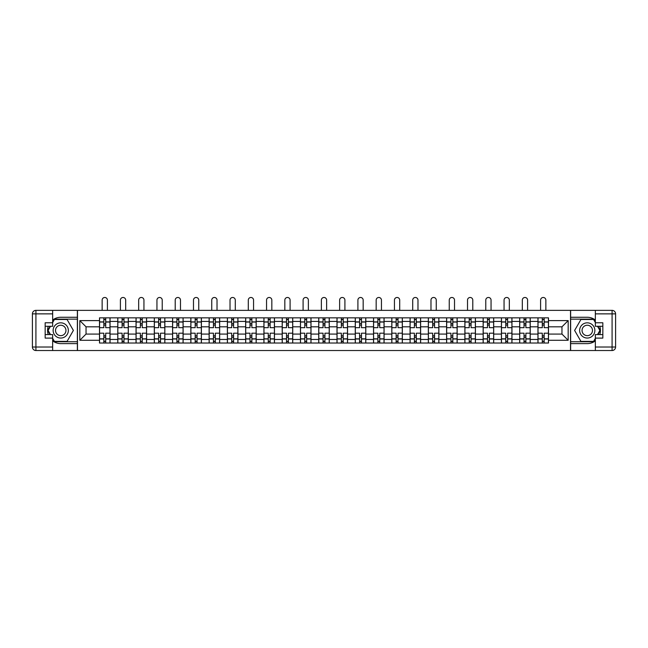<?xml version="1.0" encoding="UTF-8"?>
<svg xmlns="http://www.w3.org/2000/svg" width="648" height="648" viewBox="0 0 648 648"><rect width="100%" height="100%" fill="white"/><g stroke="black" fill="none" stroke-linecap="round" stroke-linejoin="round"><path stroke-width="0.97" d="M52.658 340.848A13.179 13.179 0 0 0 60.742 343.618L77.371 343.618L77.371 350.528L570.629 350.528L570.629 343.618L587.258 343.618A13.179 13.179 0 0 0 595.342 340.848M595.342 320.039A13.179 13.179 0 0 0 587.258 317.269L570.629 317.269L570.629 310.36L77.371 310.36L77.371 317.269L60.742 317.269A13.179 13.179 0 0 0 52.658 320.039M117.774 343.027L117.774 321.424L110.047 321.424L110.047 343.027M110.047 321.424L110.047 317.852M117.774 321.424L117.774 317.852M128.312 317.852L128.312 343.027M136.04 343.027L136.04 317.852M146.578 317.852L146.578 343.027M154.313 343.027L154.313 317.852M164.851 317.852L164.851 343.027M172.579 343.027L172.579 317.852M183.117 317.852L183.117 343.027M190.844 343.027L190.844 317.852M201.39 317.852L201.39 343.027M209.118 343.027L209.118 317.852M219.656 317.852L219.656 343.027M227.383 343.027L227.383 317.852M237.921 317.852L237.921 343.027M245.657 343.027L245.657 317.852M256.195 317.852L256.195 343.027M263.922 343.027L263.922 317.852M274.46 317.852L274.46 343.027M282.196 343.027L282.196 317.852M292.734 317.852L292.734 343.027M300.461 343.027L300.461 317.852M311 317.852L311 343.027M318.727 343.027L318.727 317.852M329.273 317.852L329.273 343.027M337.001 343.027L337.001 317.852M347.539 317.852L347.539 343.027M355.266 343.027L355.266 317.852M365.804 317.852L365.804 343.027M373.54 343.027L373.54 317.852M384.078 317.852L384.078 343.027M391.805 343.027L391.805 317.852M402.343 317.852L402.343 343.027M410.079 343.027L410.079 317.852M420.617 317.852L420.617 343.027M428.344 343.027L428.344 317.852M438.882 317.852L438.882 343.027M446.61 343.027L446.61 317.852M457.156 317.852L457.156 343.027M464.883 343.027L464.883 317.852M475.421 317.852L475.421 343.027M483.149 343.027L483.149 317.852M493.687 317.852L493.687 343.027M501.422 343.027L501.422 317.852M511.961 317.852L511.961 343.027M519.688 343.027L519.688 317.852M530.226 317.852L530.226 343.027M537.953 343.027L537.953 317.852M537.953 334.068L530.226 334.068M519.688 334.068L511.961 334.068M501.422 334.068L493.687 334.068M483.149 334.068L475.421 334.068M464.883 334.068L457.156 334.068M446.61 334.068L438.882 334.068M428.344 334.068L420.617 334.068M410.079 334.068L402.343 334.068M391.805 334.068L384.078 334.068M373.54 334.068L365.804 334.068M355.266 334.068L347.539 334.068M337.001 334.068L329.273 334.068M318.727 334.068L311 334.068M300.461 334.068L292.734 334.068M282.196 334.068L274.46 334.068M263.922 334.068L256.195 334.068M245.657 334.068L237.921 334.068M227.383 334.068L219.656 334.068M209.118 334.068L201.39 334.068M190.844 334.068L183.117 334.068M172.579 334.068L164.851 334.068M154.313 334.068L146.578 334.068M136.04 334.068L128.312 334.068M117.774 334.068L110.047 334.068M537.953 326.811L530.226 326.811M519.688 326.811L511.961 326.811M501.422 326.811L493.687 326.811M483.149 326.811L475.421 326.811M464.883 326.811L457.156 326.811M446.61 326.811L438.882 326.811M428.344 326.811L420.617 326.811M410.079 326.811L402.343 326.811M391.805 326.811L384.078 326.811M373.54 326.811L365.804 326.811M355.266 326.811L347.539 326.811M337.001 326.811L329.273 326.811M318.727 326.811L311 326.811M300.461 326.811L292.734 326.811M282.196 326.811L274.46 326.811M263.922 326.811L256.195 326.811M245.657 326.811L237.921 326.811M227.383 326.811L219.656 326.811M209.118 326.811L201.39 326.811M190.844 326.811L183.117 326.811M172.579 326.811L164.851 326.811M154.313 326.811L146.578 326.811M136.04 326.811L128.312 326.811M117.774 326.811L110.047 326.811M86.038 334.068L99.5 334.068L99.5 326.811L86.038 326.811L86.038 334.068L79.826 340.281L79.826 320.606L99.5 320.606L99.5 326.811M548.5 326.811L548.5 334.068L561.962 334.068L561.962 326.811L548.5 326.811L548.5 317.852L99.5 317.852L99.5 320.606M548.5 320.606L568.175 320.606L568.175 340.281L548.5 340.281L548.5 334.068M99.5 334.068L99.5 343.027L548.5 343.027L548.5 340.281M99.5 340.281L79.826 340.281M570.515 350.528L570.515 310.36M77.485 350.528L77.485 310.36M105.713 341.277L103.834 341.277M103.834 319.61L105.713 319.61M123.979 341.277L122.108 341.277M122.108 319.61L123.979 319.61M142.244 341.277L140.373 341.277M140.373 319.61L142.244 319.61M160.518 341.277L158.647 341.277M158.647 319.61L160.518 319.61M178.783 341.277L176.912 341.277M176.912 319.61L178.783 319.61M197.057 341.277L195.178 341.277M195.178 319.61L197.057 319.61M215.322 341.277L213.451 341.277M213.451 319.61L215.322 319.61M233.596 341.277L231.717 341.277M231.717 319.61L233.596 319.61M251.861 341.277L249.99 341.277M249.99 319.61L251.861 319.61M270.127 341.277L268.256 341.277M268.256 319.61L270.127 319.61M288.401 341.277L286.521 341.277M286.521 319.61L288.401 319.61M306.666 341.277L304.795 341.277M304.795 319.61L306.666 319.61M324.94 341.277L323.06 341.277M323.06 319.61L324.94 319.61M343.205 341.277L341.334 341.277M341.334 319.61L343.205 319.61M361.479 341.277L359.6 341.277M359.6 319.61L361.479 319.61M379.744 341.277L377.873 341.277M377.873 319.61L379.744 319.61M398.01 341.277L396.139 341.277M396.139 319.61L398.01 319.61M416.283 341.277L414.404 341.277M414.404 319.61L416.283 319.61M434.549 341.277L432.678 341.277M432.678 319.61L434.549 319.61M452.822 341.277L450.943 341.277M450.943 319.61L452.822 319.61M471.088 341.277L469.217 341.277M469.217 319.61L471.088 319.61M489.353 341.277L487.482 341.277M487.482 319.61L489.353 319.61M507.627 341.277L505.756 341.277M505.756 319.61L507.627 319.61M525.893 341.277L524.021 341.277M524.021 319.61L525.893 319.61M544.166 341.277L542.287 341.277M542.287 319.61L544.166 319.61M79.826 320.606L86.038 326.811M561.962 334.068L568.175 340.281M561.962 326.811L568.175 320.606M109.982 343.027L109.982 327.686L105.713 327.686L105.713 317.852M103.834 317.852L103.834 327.686L99.565 327.686L99.565 317.852M107.406 310.36L107.406 300.113A2.633 2.633 0 0 0 104.773 297.473A2.633 2.633 0 0 0 102.141 300.113L102.141 310.36M109.982 327.686L109.982 317.852M99.565 343.027L99.565 333.194L103.834 333.194L103.834 343.027M105.713 343.027L105.713 333.194L109.982 333.194M103.834 325.11L105.713 325.11M99.565 333.194L99.565 327.686M105.713 335.769L103.834 335.769M105.713 341.504L103.834 341.504M103.834 337.292L105.713 337.292M105.713 323.587L103.834 323.587M103.834 319.375L105.713 319.375M48.236 326.284A13.179 13.179 0 0 0 48.236 334.595M77.371 310.36L52.658 310.36L52.658 326.284L45.166 326.284M77.371 350.528L35.915 350.528A3.515 3.515 0 0 1 32.4 347.012L32.4 313.867A3.515 3.515 0 0 1 35.915 310.36L52.658 310.36M77.371 343.618L77.371 317.269M45.166 334.595L52.658 334.595L52.658 350.528M52.658 322.769L45.166 322.769L45.166 338.11L52.658 338.11M77.371 319.14L54.213 319.14L52.658 321.837M52.658 339.05L54.213 341.739L77.371 341.739M50.09 326.284L47.693 330.44L50.09 334.595M599.765 334.595A13.179 13.179 0 0 0 599.765 326.284M570.629 350.528L595.342 350.528L595.342 334.595L602.834 334.595M570.629 310.36L612.085 310.36A3.515 3.515 0 0 1 615.6 313.867L615.6 347.012A3.515 3.515 0 0 1 612.085 350.528L595.342 350.528M570.629 317.269L570.629 343.618M602.834 326.284L595.342 326.284L595.342 310.36M595.342 338.11L602.834 338.11L602.834 322.769L595.342 322.769M570.629 341.739L593.787 341.739L595.342 339.05M595.342 321.837L593.787 319.14L570.629 319.14M597.91 334.595L600.307 330.44L597.91 326.284M53.128 330.44A7.614 7.614 0 0 0 60.742 338.054A7.614 7.614 0 0 0 68.356 330.44A7.614 7.614 0 0 0 60.742 322.826A7.614 7.614 0 0 0 53.128 330.44M55.526 330.44A5.208 5.208 0 0 0 60.742 335.656A5.208 5.208 0 0 0 65.95 330.44A5.208 5.208 0 0 0 60.742 325.231A5.208 5.208 0 0 0 55.526 330.44M52.658 322.534L54.416 319.488L67.06 319.488L73.386 330.44L67.06 341.391L54.416 341.391L52.658 338.345M50.495 334.595L48.098 330.44L50.495 326.284M579.644 330.44A7.614 7.614 0 0 0 587.258 338.054A7.614 7.614 0 0 0 594.872 330.44A7.614 7.614 0 0 0 587.258 322.826A7.614 7.614 0 0 0 579.644 330.44M582.05 330.44A5.208 5.208 0 0 0 587.258 335.656A5.208 5.208 0 0 0 592.475 330.44A5.208 5.208 0 0 0 587.258 325.231A5.208 5.208 0 0 0 582.05 330.44M595.342 338.345L593.584 341.391L580.94 341.391L574.614 330.44L580.94 319.488L593.584 319.488L595.342 322.534M597.505 326.284L599.902 330.44L597.505 334.595M128.255 343.027L128.255 327.686L123.979 327.686L123.979 317.852M122.108 317.852L122.108 327.686L117.831 327.686L117.831 317.852M125.68 310.36L125.68 300.113A2.633 2.633 0 0 0 123.039 297.473A2.633 2.633 0 0 0 120.407 300.113L120.407 310.36M128.255 327.686L128.255 317.852M117.831 343.027L117.831 333.194L122.108 333.194L122.108 343.027M123.979 343.027L123.979 333.194L128.255 333.194M122.108 325.11L123.979 325.11M117.831 333.194L117.831 327.686M123.979 335.769L122.108 335.769M123.979 341.504L122.108 341.504M122.108 337.292L123.979 337.292M123.979 323.587L122.108 323.587M122.108 319.375L123.979 319.375M146.521 343.027L146.521 327.686L142.244 327.686L142.244 317.852M140.373 317.852L140.373 327.686L136.096 327.686L136.096 317.852M143.945 310.36L143.945 300.113A2.633 2.633 0 0 0 141.313 297.473A2.633 2.633 0 0 0 138.672 300.113L138.672 310.36M146.521 327.686L146.521 317.852M136.096 343.027L136.096 333.194L140.373 333.194L140.373 343.027M142.244 343.027L142.244 333.194L146.521 333.194M140.373 325.11L142.244 325.11M136.096 333.194L136.096 327.686M142.244 335.769L140.373 335.769M142.244 341.504L140.373 341.504M140.373 337.292L142.244 337.292M142.244 323.587L140.373 323.587M140.373 319.375L142.244 319.375M164.794 343.027L164.794 327.686L160.518 327.686L160.518 317.852M158.647 317.852L158.647 327.686L154.37 327.686L154.37 317.852M162.219 310.36L162.219 300.113A2.633 2.633 0 0 0 159.578 297.473A2.633 2.633 0 0 0 156.946 300.113L156.946 310.36M164.794 327.686L164.794 317.852M154.37 343.027L154.37 333.194L158.647 333.194L158.647 343.027M160.518 343.027L160.518 333.194L164.794 333.194M158.647 325.11L160.518 325.11M154.37 333.194L154.37 327.686M160.518 335.769L158.647 335.769M160.518 341.504L158.647 341.504M158.647 337.292L160.518 337.292M160.518 323.587L158.647 323.587M158.647 319.375L160.518 319.375M183.06 343.027L183.06 327.686L178.783 327.686L178.783 317.852M176.912 317.852L176.912 327.686L172.635 327.686L172.635 317.852M180.484 310.36L180.484 300.113A2.633 2.633 0 0 0 177.852 297.473A2.633 2.633 0 0 0 175.211 300.113L175.211 310.36M183.06 327.686L183.06 317.852M172.635 343.027L172.635 333.194L176.912 333.194L176.912 343.027M178.783 343.027L178.783 333.194L183.06 333.194M176.912 325.11L178.783 325.11M172.635 333.194L172.635 327.686M178.783 335.769L176.912 335.769M178.783 341.504L176.912 341.504M176.912 337.292L178.783 337.292M178.783 323.587L176.912 323.587M176.912 319.375L178.783 319.375M201.326 343.027L201.326 327.686L197.057 327.686L197.057 317.852M195.178 317.852L195.178 327.686L190.909 327.686L190.909 317.852M198.75 310.36L198.75 300.113A2.633 2.633 0 0 0 196.117 297.473A2.633 2.633 0 0 0 193.485 300.113L193.485 310.36M201.326 327.686L201.326 317.852M190.909 343.027L190.909 333.194L195.178 333.194L195.178 343.027M197.057 343.027L197.057 333.194L201.326 333.194M195.178 325.11L197.057 325.11M190.909 333.194L190.909 327.686M197.057 335.769L195.178 335.769M197.057 341.504L195.178 341.504M195.178 337.292L197.057 337.292M197.057 323.587L195.178 323.587M195.178 319.375L197.057 319.375M219.599 343.027L219.599 327.686L215.322 327.686L215.322 317.852M213.451 317.852L213.451 327.686L209.174 327.686L209.174 317.852M217.023 310.36L217.023 300.113A2.633 2.633 0 0 0 214.383 297.473A2.633 2.633 0 0 0 211.75 300.113L211.75 310.36M219.599 327.686L219.599 317.852M209.174 343.027L209.174 333.194L213.451 333.194L213.451 343.027M215.322 343.027L215.322 333.194L219.599 333.194M213.451 325.11L215.322 325.11M209.174 333.194L209.174 327.686M215.322 335.769L213.451 335.769M215.322 341.504L213.451 341.504M213.451 337.292L215.322 337.292M215.322 323.587L213.451 323.587M213.451 319.375L215.322 319.375M237.865 343.027L237.865 327.686L233.596 327.686L233.596 317.852M231.717 317.852L231.717 327.686L227.448 327.686L227.448 317.852M235.289 310.36L235.289 300.113A2.633 2.633 0 0 0 232.656 297.473A2.633 2.633 0 0 0 230.024 300.113L230.024 310.36M237.865 327.686L237.865 317.852M227.448 343.027L227.448 333.194L231.717 333.194L231.717 343.027M233.596 343.027L233.596 333.194L237.865 333.194M231.717 325.11L233.596 325.11M227.448 333.194L227.448 327.686M233.596 335.769L231.717 335.769M233.596 341.504L231.717 341.504M231.717 337.292L233.596 337.292M233.596 323.587L231.717 323.587M231.717 319.375L233.596 319.375M256.138 343.027L256.138 327.686L251.861 327.686L251.861 317.852M249.99 317.852L249.99 327.686L245.714 327.686L245.714 317.852M253.562 310.36L253.562 300.113A2.633 2.633 0 0 0 250.922 297.473A2.633 2.633 0 0 0 248.289 300.113L248.289 310.36M256.138 327.686L256.138 317.852M245.714 343.027L245.714 333.194L249.99 333.194L249.99 343.027M251.861 343.027L251.861 333.194L256.138 333.194M249.99 325.11L251.861 325.11M245.714 333.194L245.714 327.686M251.861 335.769L249.99 335.769M251.861 341.504L249.99 341.504M249.99 337.292L251.861 337.292M251.861 323.587L249.99 323.587M249.99 319.375L251.861 319.375M274.404 343.027L274.404 327.686L270.127 327.686L270.127 317.852M268.256 317.852L268.256 327.686L263.979 327.686L263.979 317.852M271.828 310.36L271.828 300.113A2.633 2.633 0 0 0 269.195 297.473A2.633 2.633 0 0 0 266.555 300.113L266.555 310.36M274.404 327.686L274.404 317.852M263.979 343.027L263.979 333.194L268.256 333.194L268.256 343.027M270.127 343.027L270.127 333.194L274.404 333.194M268.256 325.11L270.127 325.11M263.979 333.194L263.979 327.686M270.127 335.769L268.256 335.769M270.127 341.504L268.256 341.504M268.256 337.292L270.127 337.292M270.127 323.587L268.256 323.587M268.256 319.375L270.127 319.375M292.677 343.027L292.677 327.686L288.401 327.686L288.401 317.852M286.521 317.852L286.521 327.686L282.253 327.686L282.253 317.852M290.093 310.36L290.093 300.113A2.633 2.633 0 0 0 287.461 297.473A2.633 2.633 0 0 0 284.828 300.113L284.828 310.36M292.677 327.686L292.677 317.852M282.253 343.027L282.253 333.194L286.521 333.194L286.521 343.027M288.401 343.027L288.401 333.194L292.677 333.194M286.521 325.11L288.401 325.11M282.253 333.194L282.253 327.686M288.401 335.769L286.521 335.769M288.401 341.504L286.521 341.504M286.521 337.292L288.401 337.292M288.401 323.587L286.521 323.587M286.521 319.375L288.401 319.375M310.943 343.027L310.943 327.686L306.666 327.686L306.666 317.852M304.795 317.852L304.795 327.686L300.518 327.686L300.518 317.852M308.367 310.36L308.367 300.113A2.633 2.633 0 0 0 305.735 297.473A2.633 2.633 0 0 0 303.094 300.113L303.094 310.36M310.943 327.686L310.943 317.852M300.518 343.027L300.518 333.194L304.795 333.194L304.795 343.027M306.666 343.027L306.666 333.194L310.943 333.194M304.795 325.11L306.666 325.11M300.518 333.194L300.518 327.686M306.666 335.769L304.795 335.769M306.666 341.504L304.795 341.504M304.795 337.292L306.666 337.292M306.666 323.587L304.795 323.587M304.795 319.375L306.666 319.375M329.208 343.027L329.208 327.686L324.94 327.686L324.94 317.852M323.06 317.852L323.06 327.686L318.792 327.686L318.792 317.852M326.632 310.36L326.632 300.113A2.633 2.633 0 0 0 324 297.473A2.633 2.633 0 0 0 321.368 300.113L321.368 310.36M329.208 327.686L329.208 317.852M318.792 343.027L318.792 333.194L323.06 333.194L323.06 343.027M324.94 343.027L324.94 333.194L329.208 333.194M323.06 325.11L324.94 325.11M318.792 333.194L318.792 327.686M324.94 335.769L323.06 335.769M324.94 341.504L323.06 341.504M323.06 337.292L324.94 337.292M324.94 323.587L323.06 323.587M323.06 319.375L324.94 319.375M347.482 343.027L347.482 327.686L343.205 327.686L343.205 317.852M341.334 317.852L341.334 327.686L337.057 327.686L337.057 317.852M344.906 310.36L344.906 300.113A2.633 2.633 0 0 0 342.266 297.473A2.633 2.633 0 0 0 339.633 300.113L339.633 310.36M347.482 327.686L347.482 317.852M337.057 343.027L337.057 333.194L341.334 333.194L341.334 343.027M343.205 343.027L343.205 333.194L347.482 333.194M341.334 325.11L343.205 325.11M337.057 333.194L337.057 327.686M343.205 335.769L341.334 335.769M343.205 341.504L341.334 341.504M341.334 337.292L343.205 337.292M343.205 323.587L341.334 323.587M341.334 319.375L343.205 319.375M365.747 343.027L365.747 327.686L361.479 327.686L361.479 317.852M359.6 317.852L359.6 327.686L355.323 327.686L355.323 317.852M363.172 310.36L363.172 300.113A2.633 2.633 0 0 0 360.539 297.473A2.633 2.633 0 0 0 357.907 300.113L357.907 310.36M365.747 327.686L365.747 317.852M355.323 343.027L355.323 333.194L359.6 333.194L359.6 343.027M361.479 343.027L361.479 333.194L365.747 333.194M359.6 325.11L361.479 325.11M355.323 333.194L355.323 327.686M361.479 335.769L359.6 335.769M361.479 341.504L359.6 341.504M359.6 337.292L361.479 337.292M361.479 323.587L359.6 323.587M359.6 319.375L361.479 319.375M384.021 343.027L384.021 327.686L379.744 327.686L379.744 317.852M377.873 317.852L377.873 327.686L373.596 327.686L373.596 317.852M381.445 310.36L381.445 300.113A2.633 2.633 0 0 0 378.805 297.473A2.633 2.633 0 0 0 376.172 300.113L376.172 310.36M384.021 327.686L384.021 317.852M373.596 343.027L373.596 333.194L377.873 333.194L377.873 343.027M379.744 343.027L379.744 333.194L384.021 333.194M377.873 325.11L379.744 325.11M373.596 333.194L373.596 327.686M379.744 335.769L377.873 335.769M379.744 341.504L377.873 341.504M377.873 337.292L379.744 337.292M379.744 323.587L377.873 323.587M377.873 319.375L379.744 319.375M402.286 343.027L402.286 327.686L398.01 327.686L398.01 317.852M396.139 317.852L396.139 327.686L391.862 327.686L391.862 317.852M399.711 310.36L399.711 300.113A2.633 2.633 0 0 0 397.078 297.473A2.633 2.633 0 0 0 394.438 300.113L394.438 310.36M402.286 327.686L402.286 317.852M391.862 343.027L391.862 333.194L396.139 333.194L396.139 343.027M398.01 343.027L398.01 333.194L402.286 333.194M396.139 325.11L398.01 325.11M391.862 333.194L391.862 327.686M398.01 335.769L396.139 335.769M398.01 341.504L396.139 341.504M396.139 337.292L398.01 337.292M398.01 323.587L396.139 323.587M396.139 319.375L398.01 319.375M420.552 343.027L420.552 327.686L416.283 327.686L416.283 317.852M414.404 317.852L414.404 327.686L410.135 327.686L410.135 317.852M417.976 310.36L417.976 300.113A2.633 2.633 0 0 0 415.344 297.473A2.633 2.633 0 0 0 412.711 300.113L412.711 310.36M420.552 327.686L420.552 317.852M410.135 343.027L410.135 333.194L414.404 333.194L414.404 343.027M416.283 343.027L416.283 333.194L420.552 333.194M414.404 325.11L416.283 325.11M410.135 333.194L410.135 327.686M416.283 335.769L414.404 335.769M416.283 341.504L414.404 341.504M414.404 337.292L416.283 337.292M416.283 323.587L414.404 323.587M414.404 319.375L416.283 319.375M438.826 343.027L438.826 327.686L434.549 327.686L434.549 317.852M432.678 317.852L432.678 327.686L428.401 327.686L428.401 317.852M436.25 310.36L436.25 300.113A2.633 2.633 0 0 0 433.617 297.473A2.633 2.633 0 0 0 430.977 300.113L430.977 310.36M438.826 327.686L438.826 317.852M428.401 343.027L428.401 333.194L432.678 333.194L432.678 343.027M434.549 343.027L434.549 333.194L438.826 333.194M432.678 325.11L434.549 325.11M428.401 333.194L428.401 327.686M434.549 335.769L432.678 335.769M434.549 341.504L432.678 341.504M432.678 337.292L434.549 337.292M434.549 323.587L432.678 323.587M432.678 319.375L434.549 319.375M457.091 343.027L457.091 327.686L452.822 327.686L452.822 317.852M450.943 317.852L450.943 327.686L446.675 327.686L446.675 317.852M454.515 310.36L454.515 300.113A2.633 2.633 0 0 0 451.883 297.473A2.633 2.633 0 0 0 449.25 300.113L449.25 310.36M457.091 327.686L457.091 317.852M446.675 343.027L446.675 333.194L450.943 333.194L450.943 343.027M452.822 343.027L452.822 333.194L457.091 333.194M450.943 325.11L452.822 325.11M446.675 333.194L446.675 327.686M452.822 335.769L450.943 335.769M452.822 341.504L450.943 341.504M450.943 337.292L452.822 337.292M452.822 323.587L450.943 323.587M450.943 319.375L452.822 319.375M475.365 343.027L475.365 327.686L471.088 327.686L471.088 317.852M469.217 317.852L469.217 327.686L464.94 327.686L464.94 317.852M472.789 310.36L472.789 300.113A2.633 2.633 0 0 0 470.148 297.473A2.633 2.633 0 0 0 467.516 300.113L467.516 310.36M475.365 327.686L475.365 317.852M464.94 343.027L464.94 333.194L469.217 333.194L469.217 343.027M471.088 343.027L471.088 333.194L475.365 333.194M469.217 325.11L471.088 325.11M464.94 333.194L464.94 327.686M471.088 335.769L469.217 335.769M471.088 341.504L469.217 341.504M469.217 337.292L471.088 337.292M471.088 323.587L469.217 323.587M469.217 319.375L471.088 319.375M493.63 343.027L493.63 327.686L489.353 327.686L489.353 317.852M487.482 317.852L487.482 327.686L483.205 327.686L483.205 317.852M491.054 310.36L491.054 300.113A2.633 2.633 0 0 0 488.422 297.473A2.633 2.633 0 0 0 485.781 300.113L485.781 310.36M493.63 327.686L493.63 317.852M483.205 343.027L483.205 333.194L487.482 333.194L487.482 343.027M489.353 343.027L489.353 333.194L493.63 333.194M487.482 325.11L489.353 325.11M483.205 333.194L483.205 327.686M489.353 335.769L487.482 335.769M489.353 341.504L487.482 341.504M487.482 337.292L489.353 337.292M489.353 323.587L487.482 323.587M487.482 319.375L489.353 319.375M511.904 343.027L511.904 327.686L507.627 327.686L507.627 317.852M505.756 317.852L505.756 327.686L501.479 327.686L501.479 317.852M509.328 310.36L509.328 300.113A2.633 2.633 0 0 0 506.687 297.473A2.633 2.633 0 0 0 504.055 300.113L504.055 310.36M511.904 327.686L511.904 317.852M501.479 343.027L501.479 333.194L505.756 333.194L505.756 343.027M507.627 343.027L507.627 333.194L511.904 333.194M505.756 325.11L507.627 325.11M501.479 333.194L501.479 327.686M507.627 335.769L505.756 335.769M507.627 341.504L505.756 341.504M505.756 337.292L507.627 337.292M507.627 323.587L505.756 323.587M505.756 319.375L507.627 319.375M530.169 343.027L530.169 327.686L525.893 327.686L525.893 317.852M524.021 317.852L524.021 327.686L519.745 327.686L519.745 317.852M527.594 310.36L527.594 300.113A2.633 2.633 0 0 0 524.961 297.473A2.633 2.633 0 0 0 522.32 300.113L522.32 310.36M530.169 327.686L530.169 317.852M519.745 343.027L519.745 333.194L524.021 333.194L524.021 343.027M525.893 343.027L525.893 333.194L530.169 333.194M524.021 325.11L525.893 325.11M519.745 333.194L519.745 327.686M525.893 335.769L524.021 335.769M525.893 341.504L524.021 341.504M524.021 337.292L525.893 337.292M525.893 323.587L524.021 323.587M524.021 319.375L525.893 319.375M548.435 343.027L548.435 327.686L544.166 327.686L544.166 317.852M542.287 317.852L542.287 327.686L538.018 327.686L538.018 317.852M545.859 310.36L545.859 300.113A2.633 2.633 0 0 0 543.226 297.473A2.633 2.633 0 0 0 540.594 300.113L540.594 310.36M548.435 327.686L548.435 317.852M538.018 343.027L538.018 333.194L542.287 333.194L542.287 343.027M544.166 343.027L544.166 333.194L548.435 333.194M542.287 325.11L544.166 325.11M538.018 333.194L538.018 327.686M544.166 335.769L542.287 335.769M544.166 341.504L542.287 341.504M542.287 337.292L544.166 337.292M544.166 323.587L542.287 323.587M542.287 319.375L544.166 319.375M519.688 321.424L511.961 321.424M501.422 321.424L493.687 321.424M483.149 321.424L475.421 321.424M464.883 321.424L457.156 321.424M446.61 321.424L438.882 321.424M428.344 321.424L420.617 321.424M410.079 321.424L402.343 321.424M391.805 321.424L384.078 321.424M373.54 321.424L365.804 321.424M355.266 321.424L347.539 321.424M337.001 321.424L329.273 321.424M318.727 321.424L311 321.424M300.461 321.424L292.734 321.424M282.196 321.424L274.46 321.424M263.922 321.424L256.195 321.424M245.657 321.424L237.921 321.424M227.383 321.424L219.656 321.424M209.118 321.424L201.39 321.424M190.844 321.424L183.117 321.424M172.579 321.424L164.851 321.424M154.313 321.424L146.578 321.424M136.04 321.424L128.312 321.424M537.953 321.424L530.226 321.424M519.688 339.455L511.961 339.455M501.422 339.455L493.687 339.455M483.149 339.455L475.421 339.455M464.883 339.455L457.156 339.455M446.61 339.455L438.882 339.455M428.344 339.455L420.617 339.455M410.079 339.455L402.343 339.455M391.805 339.455L384.078 339.455M373.54 339.455L365.804 339.455M355.266 339.455L347.539 339.455M337.001 339.455L329.273 339.455M318.727 339.455L311 339.455M300.461 339.455L292.734 339.455M282.196 339.455L274.46 339.455M263.922 339.455L256.195 339.455M245.657 339.455L237.921 339.455M227.383 339.455L219.656 339.455M209.118 339.455L201.39 339.455M190.844 339.455L183.117 339.455M172.579 339.455L164.851 339.455M154.313 339.455L146.578 339.455M136.04 339.455L128.312 339.455M117.774 339.455L110.047 339.455M537.953 339.455L530.226 339.455M109.982 321.894L105.713 321.894M103.834 321.894L99.565 321.894M103.834 322.048L99.565 322.048M103.834 338.831L99.565 338.831M103.834 338.993L99.565 338.993M109.982 338.993L105.713 338.993M109.982 322.048L105.713 322.048M109.982 338.831L105.713 338.831M52.658 313.867L35.915 313.867L35.915 347.012L52.658 347.012M32.4 313.867L35.915 313.867L35.915 310.36M35.915 350.528L35.915 347.012L32.4 347.012M595.342 347.012L612.085 347.012L612.085 313.867L595.342 313.867M615.6 347.012L612.085 347.012L612.085 350.528M612.085 310.36L612.085 313.867L615.6 313.867M128.255 321.894L123.979 321.894M122.108 321.894L117.831 321.894M122.108 322.048L117.831 322.048M122.108 338.831L117.831 338.831M122.108 338.993L117.831 338.993M128.255 338.993L123.979 338.993M128.255 322.048L123.979 322.048M128.255 338.831L123.979 338.831M146.521 321.894L142.244 321.894M140.373 321.894L136.096 321.894M140.373 322.048L136.096 322.048M140.373 338.831L136.096 338.831M140.373 338.993L136.096 338.993M146.521 338.993L142.244 338.993M146.521 322.048L142.244 322.048M146.521 338.831L142.244 338.831M164.794 321.894L160.518 321.894M158.647 321.894L154.37 321.894M158.647 322.048L154.37 322.048M158.647 338.831L154.37 338.831M158.647 338.993L154.37 338.993M164.794 338.993L160.518 338.993M164.794 322.048L160.518 322.048M164.794 338.831L160.518 338.831M183.06 321.894L178.783 321.894M176.912 321.894L172.635 321.894M176.912 322.048L172.635 322.048M176.912 338.831L172.635 338.831M176.912 338.993L172.635 338.993M183.06 338.993L178.783 338.993M183.06 322.048L178.783 322.048M183.06 338.831L178.783 338.831M201.326 321.894L197.057 321.894M195.178 321.894L190.909 321.894M195.178 322.048L190.909 322.048M195.178 338.831L190.909 338.831M195.178 338.993L190.909 338.993M201.326 338.993L197.057 338.993M201.326 322.048L197.057 322.048M201.326 338.831L197.057 338.831M219.599 321.894L215.322 321.894M213.451 321.894L209.174 321.894M213.451 322.048L209.174 322.048M213.451 338.831L209.174 338.831M213.451 338.993L209.174 338.993M219.599 338.993L215.322 338.993M219.599 322.048L215.322 322.048M219.599 338.831L215.322 338.831M237.865 321.894L233.596 321.894M231.717 321.894L227.448 321.894M231.717 322.048L227.448 322.048M231.717 338.831L227.448 338.831M231.717 338.993L227.448 338.993M237.865 338.993L233.596 338.993M237.865 322.048L233.596 322.048M237.865 338.831L233.596 338.831M256.138 321.894L251.861 321.894M249.99 321.894L245.714 321.894M249.99 322.048L245.714 322.048M249.99 338.831L245.714 338.831M249.99 338.993L245.714 338.993M256.138 338.993L251.861 338.993M256.138 322.048L251.861 322.048M256.138 338.831L251.861 338.831M274.404 321.894L270.127 321.894M268.256 321.894L263.979 321.894M268.256 322.048L263.979 322.048M268.256 338.831L263.979 338.831M268.256 338.993L263.979 338.993M274.404 338.993L270.127 338.993M274.404 322.048L270.127 322.048M274.404 338.831L270.127 338.831M292.677 321.894L288.401 321.894M286.521 321.894L282.253 321.894M286.521 322.048L282.253 322.048M286.521 338.831L282.253 338.831M286.521 338.993L282.253 338.993M292.677 338.993L288.401 338.993M292.677 322.048L288.401 322.048M292.677 338.831L288.401 338.831M310.943 321.894L306.666 321.894M304.795 321.894L300.518 321.894M304.795 322.048L300.518 322.048M304.795 338.831L300.518 338.831M304.795 338.993L300.518 338.993M310.943 338.993L306.666 338.993M310.943 322.048L306.666 322.048M310.943 338.831L306.666 338.831M329.208 321.894L324.94 321.894M323.06 321.894L318.792 321.894M323.06 322.048L318.792 322.048M323.06 338.831L318.792 338.831M323.06 338.993L318.792 338.993M329.208 338.993L324.94 338.993M329.208 322.048L324.94 322.048M329.208 338.831L324.94 338.831M347.482 321.894L343.205 321.894M341.334 321.894L337.057 321.894M341.334 322.048L337.057 322.048M341.334 338.831L337.057 338.831M341.334 338.993L337.057 338.993M347.482 338.993L343.205 338.993M347.482 322.048L343.205 322.048M347.482 338.831L343.205 338.831M365.747 321.894L361.479 321.894M359.6 321.894L355.323 321.894M359.6 322.048L355.323 322.048M359.6 338.831L355.323 338.831M359.6 338.993L355.323 338.993M365.747 338.993L361.479 338.993M365.747 322.048L361.479 322.048M365.747 338.831L361.479 338.831M384.021 321.894L379.744 321.894M377.873 321.894L373.596 321.894M377.873 322.048L373.596 322.048M377.873 338.831L373.596 338.831M377.873 338.993L373.596 338.993M384.021 338.993L379.744 338.993M384.021 322.048L379.744 322.048M384.021 338.831L379.744 338.831M402.286 321.894L398.01 321.894M396.139 321.894L391.862 321.894M396.139 322.048L391.862 322.048M396.139 338.831L391.862 338.831M396.139 338.993L391.862 338.993M402.286 338.993L398.01 338.993M402.286 322.048L398.01 322.048M402.286 338.831L398.01 338.831M420.552 321.894L416.283 321.894M414.404 321.894L410.135 321.894M414.404 322.048L410.135 322.048M414.404 338.831L410.135 338.831M414.404 338.993L410.135 338.993M420.552 338.993L416.283 338.993M420.552 322.048L416.283 322.048M420.552 338.831L416.283 338.831M438.826 321.894L434.549 321.894M432.678 321.894L428.401 321.894M432.678 322.048L428.401 322.048M432.678 338.831L428.401 338.831M432.678 338.993L428.401 338.993M438.826 338.993L434.549 338.993M438.826 322.048L434.549 322.048M438.826 338.831L434.549 338.831M457.091 321.894L452.822 321.894M450.943 321.894L446.675 321.894M450.943 322.048L446.675 322.048M450.943 338.831L446.675 338.831M450.943 338.993L446.675 338.993M457.091 338.993L452.822 338.993M457.091 322.048L452.822 322.048M457.091 338.831L452.822 338.831M475.365 321.894L471.088 321.894M469.217 321.894L464.94 321.894M469.217 322.048L464.94 322.048M469.217 338.831L464.94 338.831M469.217 338.993L464.94 338.993M475.365 338.993L471.088 338.993M475.365 322.048L471.088 322.048M475.365 338.831L471.088 338.831M493.63 321.894L489.353 321.894M487.482 321.894L483.205 321.894M487.482 322.048L483.205 322.048M487.482 338.831L483.205 338.831M487.482 338.993L483.205 338.993M493.63 338.993L489.353 338.993M493.63 322.048L489.353 322.048M493.63 338.831L489.353 338.831M511.904 321.894L507.627 321.894M505.756 321.894L501.479 321.894M505.756 322.048L501.479 322.048M505.756 338.831L501.479 338.831M505.756 338.993L501.479 338.993M511.904 338.993L507.627 338.993M511.904 322.048L507.627 322.048M511.904 338.831L507.627 338.831M530.169 321.894L525.893 321.894M524.021 321.894L519.745 321.894M524.021 322.048L519.745 322.048M524.021 338.831L519.745 338.831M524.021 338.993L519.745 338.993M530.169 338.993L525.893 338.993M530.169 322.048L525.893 322.048M530.169 338.831L525.893 338.831M548.435 321.894L544.166 321.894M542.287 321.894L538.018 321.894M542.287 322.048L538.018 322.048M542.287 338.831L538.018 338.831M542.287 338.993L538.018 338.993M548.435 338.993L544.166 338.993M548.435 322.048L544.166 322.048M548.435 338.831L544.166 338.831"/></g></svg>
